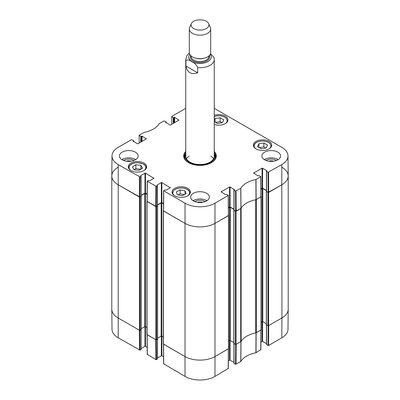 <?xml version="1.0" encoding="UTF-8"?>
<svg xmlns="http://www.w3.org/2000/svg" width="400" height="400" viewBox="0 0 400 400"><rect width="100%" height="100%" fill="white"/><g stroke="black" fill="none" stroke-linecap="round" stroke-linejoin="round"><path stroke-width="0.6" d="M235.675 344.48L235.525 364.265L240.825 361.465A24.28 14.02 180 0 1 255.885 352.77L260.74 349.71M235.525 364.265L234.035 363.405L234.035 343.61M234.035 363.115L234.035 363.405M233.93 362.4L230.065 360.165L230.065 340.415M229.56 340.515L229.56 360.165L230.065 360.165M229.56 360.165L228.375 360.85M163.715 363.83L185.025 376.42A21.18 12.23 0 0 0 214.975 376.42L228.215 368.485M163.56 356.78L161.865 355.8L161.865 336.15M161.36 336.045L161.36 355.8L161.865 355.8M161.36 355.8L157.495 358.03M157.39 339.24L157.39 358.745M157.39 359.04L156.41 359.605L156.26 339.825M147.33 354.365L155.905 359.605L156.41 359.605M147.175 347.315L145.48 346.34L145.48 326.685M144.975 326.585L144.975 346.34L145.48 346.34M144.975 346.34L141.11 348.57M141.005 329.78L141.005 349.285M141.005 349.575L140.02 350.145L139.87 330.36M139.515 350.145L139.365 330.215L118.06 317.915A21.395 12.35 180 0 1 111.795 309.26L112.01 329.275A21.18 12.23 0 0 0 118.21 337.845L140.02 350.145M281.79 337.845A21.18 12.23 0 0 0 287.99 329.275L288.205 309.26A21.395 12.35 180 0 1 281.94 317.915L268.705 325.56L268.55 345.485L281.79 337.845L281.94 317.915A21.395 12.35 0 0 0 288.205 309.185L288.205 175.99A21.395 12.35 180 0 1 281.94 184.725A21.395 12.35 0 0 0 288.205 175.915L287.99 155.9A21.18 12.23 180 0 1 281.79 164.625L268.05 172.265L268.2 192.37L281.94 184.725L268.575 192.44A0.445 0.255 180 0 1 267.945 192.44L266.47 191.33M268.2 325.705L268.05 345.485L268.55 345.485M268.05 345.485L266.56 344.63L266.56 324.83M266.56 344.335L266.56 344.63M266.455 343.62L262.59 341.39L262.59 321.635M262.085 321.74L262.085 341.39L262.59 341.39M262.085 341.39L260.9 342.075M260.99 329.925L256 332.86A24.065 13.895 0 0 0 255.825 332.9M155.905 359.605L155.75 339.68L147.075 334.585M228.47 348.705L215.125 356.49A21.395 12.35 180 0 1 184.875 356.49L163.465 344.045M241.075 341.415A24.065 13.895 0 0 0 241.015 341.515L236.18 344.335L236.03 364.265M214.26 120.42L215.12 118.515L220.11 117.73L223.74 119.83L222.445 122.7L217.46 123.48L214.26 121.635M214.26 115.265A9.18 5.3 180 0 1 227.965 119.88A9.18 5.3 180 0 1 214.26 124.49M139.085 170.375L134.055 169.765L132.425 166.95L135.865 164.725L140.89 165.335L142.52 168.15L139.085 170.375M256.035 148.88A9.18 5.3 180 0 1 253.345 145.135A9.18 5.3 180 0 1 262.525 139.83A9.18 5.3 180 0 1 271.71 145.135A9.18 5.3 180 0 1 266.04 150.03A9.18 5.3 180 0 1 256.035 148.88M130.98 170.57A9.18 5.3 180 0 1 128.29 166.82A9.18 5.3 180 0 1 137.475 161.52A9.18 5.3 180 0 1 146.655 166.82A9.18 5.3 180 0 1 140.985 171.72A9.18 5.3 180 0 1 130.98 170.57M139.205 143.04L139.16 135.32L144.115 132.405A24.28 14.02 0 0 0 159.175 123.71L163.97 120.91L165.965 121.77L165.965 122.715M139.265 135.47L140.75 136.325L140.75 142.15M141.255 141.86L141.255 136.325L140.75 136.325M141.255 136.325L141.57 136.145L141.57 141.675M142.075 141.385L142.075 136.145L141.57 136.145M142.075 136.145L146.36 138.91L146.36 138.62M146.36 138.91L137.915 143.785L137.41 143.785L133.125 141.02L133.125 141.31M133.125 141.02L133.44 140.84L133.44 141.495M140.02 176.925L141.005 176.355L141.005 196.37L139.87 197.025L140.02 176.925L118.21 164.625A21.18 12.23 180 0 1 112.01 155.9A21.18 12.23 180 0 1 118.21 147.33L131.45 139.69L133.44 140.55L133.44 140.84M140.69 175.885L141.005 176.355M140.69 175.59L144.975 173.115L144.975 193.13L145.48 193.13L145.48 173.115L144.975 173.115M145.48 173.115L153.925 178.285L153.925 177.995M153.925 178.285L149.64 180.76L148.315 180.575L147.225 181.29L147.075 201.39L156.255 206.49L156.41 186.385L147.225 181.29M156.41 186.385L157.39 185.82L157.39 205.54M157.075 185.345L157.39 185.82M157.075 185.055L161.36 182.58L161.36 202.595L161.865 202.595L161.865 182.58L161.36 182.58M161.865 182.58L170.315 187.745L170.315 187.455M170.315 187.745L166.025 190.22L164.705 190.04L163.615 190.75L163.465 210.855L184.875 223.3A21.395 12.35 0 0 0 215.125 223.3L228.47 215.51L228.315 195.41L214.975 203.2A21.18 12.23 180 0 1 185.025 203.2L163.615 190.75M221.115 192.115L221.115 191.82L225.4 194.59L226.725 194.405L228.315 195.41M221.115 191.82L229.56 186.945L229.56 206.96L230.065 206.96L230.065 186.945L229.56 186.945M230.065 186.945L234.35 189.71L234.35 189.42M234.35 189.71L234.035 190.185L235.525 191.045L235.675 211.145L241.015 208.325A24.065 13.895 180 0 1 256 199.67L260.99 196.735L260.84 176.63L255.885 179.55A24.28 14.02 0 0 0 240.825 188.245L235.525 191.045M253.64 173.335L253.64 173.045L257.925 175.81L259.25 175.63L260.84 176.63M253.64 173.045L262.085 168.17L262.085 188.185L262.59 188.185L262.59 168.17L262.085 168.17M262.59 168.17L266.875 170.935L266.875 170.645M266.875 170.935L266.56 171.405L268.05 172.265M214.26 108.365A21.18 12.23 180 0 1 214.975 108.755L281.79 147.33A21.18 12.23 180 0 1 287.99 155.9M171.73 124.265L171.785 116.4L185.025 108.755A21.18 12.23 180 0 1 185.74 108.365M171.785 116.69L173.275 117.55L173.275 123.37M173.78 123.08L173.78 117.55L173.275 117.55M173.78 117.55L174.095 117.365L174.095 122.9M174.6 122.605L174.6 117.365L174.095 117.365M174.6 117.365L178.885 120.135L178.885 119.84M178.885 120.135L170.44 125.01L169.935 125.01L165.65 122.245L165.65 122.535M165.65 122.245L165.965 122.06M185.74 151.405A16.31 9.42 0 0 0 188.465 162.635A16.31 9.42 0 0 0 211.535 162.635A16.31 9.42 0 0 0 214.26 151.405M122.155 159.8A9.36 5.405 180 0 1 119.415 155.975A9.36 5.405 180 0 1 128.775 150.575A9.36 5.405 180 0 1 138.135 155.975A9.36 5.405 180 0 1 132.355 160.97A9.36 5.405 180 0 1 122.155 159.8M193.38 200.92A9.36 5.405 180 0 1 190.64 197.1A9.36 5.405 180 0 1 200 191.695A9.36 5.405 180 0 1 209.36 197.1A9.36 5.405 180 0 1 203.58 202.09A9.36 5.405 180 0 1 193.38 200.92M264.605 159.8A9.36 5.405 180 0 1 261.865 155.975A9.36 5.405 180 0 1 271.225 150.575A9.36 5.405 180 0 1 280.585 155.975A9.36 5.405 180 0 1 274.805 160.97A9.36 5.405 180 0 1 264.605 159.8M174.725 195.825A9.18 5.3 180 0 1 172.035 192.075A9.18 5.3 180 0 1 181.215 186.775A9.18 5.3 180 0 1 190.4 192.075A9.18 5.3 180 0 1 184.73 196.975A9.18 5.3 180 0 1 174.725 195.825M268.87 161.21A5.925 3.42 180 0 1 273.575 161.21M126.425 161.21A5.925 3.42 180 0 1 131.13 161.21M197.65 202.33A5.925 3.42 180 0 1 202.35 202.33M222.02 122.765L220.11 121.66L215.55 122.375M220.11 117.73L220.11 121.66M215.12 118.515L215.12 122.13M140.89 165.335L140.89 169.205M140.81 169.255L135.865 168.655L134.135 169.775M135.865 164.725L135.865 168.655M261.2 148.735L257.57 146.64L258.865 143.77L263.85 142.985L267.485 145.085L266.19 147.955L261.2 148.735M265.76 148.02L263.85 146.915L259.29 147.63M263.85 142.985L263.85 146.915M258.865 143.77L258.865 147.385M177.4 194.805L176.325 191.905L180.11 189.9L185.03 190.805L186.11 193.705L182.325 195.71L177.4 194.805M185.03 190.805L185.03 194.275M184.385 194.615L180.11 193.83L178.045 194.92M180.11 189.9L180.11 193.83M185.43 154.52A15.78 9.11 0 0 0 184.285 157.215M215.715 157.215A15.78 9.11 0 0 0 214.57 154.52M185.74 153.825A14.89 8.595 0 0 0 185.34 154.78A14.89 8.595 0 0 0 193.105 163.915A14.89 8.595 0 0 0 210.53 162.375A14.89 8.595 0 0 0 214.66 154.78A14.89 8.595 0 0 0 214.26 153.825M185.96 154.815A14.26 8.235 0 0 0 193.395 163.565A14.26 8.235 0 0 0 210.085 162.09A14.26 8.235 0 0 0 214.04 154.815M213.54 158.855A14.26 8.235 0 0 0 210.865 156.11M189.135 156.11A14.26 8.235 0 0 0 186.46 158.855M268.2 192.37L266.56 191.42L266.56 171.405M266.56 191.13L266.56 191.42M266.455 190.415L262.59 188.185M262.085 188.185L260.935 188.85M235.675 211.145L234.035 210.2L234.035 190.185M234.035 209.91L234.035 210.2M233.93 209.195L230.065 206.96M229.56 206.96L228.41 207.625M163.52 203.55L161.865 202.595M161.36 202.595L157.495 204.825M157.39 205.835L156.255 206.49M147.13 194.085L145.48 193.13M144.975 193.13L141.11 195.365M141.005 196.37L141.005 196.08M112.01 155.9L111.795 175.915A21.395 12.35 0 0 0 118.06 184.725L139.87 197.025M276.49 160.445A7.175 4.14 0 0 0 276.295 160.325A7.175 4.14 0 0 0 265.96 160.445M268.7 161.18A5.925 3.42 180 0 1 273.75 161.18M278.145 159.615A9.36 5.405 0 0 0 264.305 159.615M134.04 160.445A7.175 4.14 0 0 0 133.845 160.325A7.175 4.14 0 0 0 123.51 160.445M126.25 161.18A5.925 3.42 180 0 1 131.3 161.18M135.695 159.615A9.36 5.405 0 0 0 121.855 159.615M205.265 201.565A7.175 4.14 0 0 0 205.07 201.45A7.175 4.14 0 0 0 194.735 201.565M197.475 202.3A5.925 3.42 180 0 1 202.525 202.3M206.92 200.74A9.36 5.405 0 0 0 193.08 200.74M214.26 152.52A15.78 9.11 180 0 1 215.78 156.415A15.78 9.11 180 0 1 211.345 162.745M188.655 162.745A15.78 9.11 180 0 1 184.22 156.415A15.78 9.11 180 0 1 185.74 152.52M197.685 72.835C191.265 74.9 187.35 72.635 185.925 66.045L185.925 60.805C187.205 59.37 189.165 59.685 191.805 61.74C194.45 62.735 196.405 64.685 197.685 67.595L197.685 72.835L185.925 66.045M213.97 57.485L210.505 53.685M206.305 21.33A8.915 5.145 180 0 1 208.615 23.645A8.915 5.145 180 0 1 200 30.115A8.915 5.145 180 0 1 191.385 23.645A8.915 5.145 180 0 1 197.685 20A8.915 5.145 180 0 1 206.305 21.33M208.615 23.645L210.335 27.38A10.695 6.175 180 0 1 210.695 28.97A10.695 6.175 180 0 1 200 35.145A10.695 6.175 180 0 1 189.305 28.97A10.695 6.175 180 0 1 189.665 27.38L191.385 23.645M210.695 28.97L210.695 52.515A10.695 6.175 180 0 1 200 58.69A10.695 6.175 180 0 1 189.305 52.515L189.305 28.97M281.94 167.26A21.395 12.35 180 0 1 288.205 175.99M266.435 324.54L267.945 325.63A0.445 0.255 0 0 0 268.575 325.63L281.94 317.915L281.79 164.625M266.455 190.635L262.78 188.51A0.445 0.255 0 0 0 262.15 188.51L260.935 189.21M261.145 322.28L262.15 321.7A0.445 0.255 180 0 1 262.78 321.7L266.355 323.765M260.99 196.43L261.015 196.445A0.445 0.255 180 0 1 261.015 196.81L256.36 199.495L256.36 332.685L261.015 330A0.445 0.255 0 0 0 261.145 329.815L261.145 196.625M255.825 199.705A1.785 1.03 180 0 1 255.7 199.735A24.065 13.895 0 0 0 241.125 208.15A1.785 1.03 180 0 1 241.075 208.225M233.91 343.32L235.425 344.41A0.445 0.255 0 0 0 236.055 344.41L240.705 341.725A1.785 1.03 0 0 0 241.125 341.34A24.065 13.895 180 0 1 255.7 332.925A1.785 1.03 0 0 0 256.36 332.685M240.705 341.725L240.705 208.53L236.055 211.22A0.445 0.255 180 0 1 235.425 211.22L233.945 210.105M233.93 209.41L230.255 207.29A0.445 0.255 0 0 0 229.625 207.29L228.41 207.99M228.62 341.06L229.625 340.48A0.445 0.255 180 0 1 230.255 340.48L233.83 342.545M228.465 215.21L228.49 215.22A0.445 0.255 180 0 1 228.49 215.585L215.125 223.3A21.395 12.35 180 0 1 184.875 223.3L163.44 210.925A0.445 0.255 180 0 1 163.44 210.565L163.465 210.55M163.31 210.745L163.31 343.935A0.445 0.255 0 0 0 163.44 344.12L184.875 356.49A21.395 12.35 0 0 0 215.125 356.49L228.49 348.775A0.445 0.255 0 0 0 228.62 348.595L228.62 215.405M163.515 203.91L161.805 202.92A0.445 0.255 0 0 0 161.175 202.92L157.495 205.045M157.595 338.18L161.175 336.11A0.445 0.255 180 0 1 161.805 336.11L163.31 336.985M157.485 205.74L156.51 206.56A0.445 0.255 180 0 1 155.88 206.56L147.055 201.465A0.445 0.255 180 0 1 147.055 201.1L147.08 201.09M146.925 201.285L146.925 334.475A0.445 0.255 0 0 0 147.055 334.655L155.88 339.75A0.445 0.255 0 0 0 156.51 339.75L157.515 338.95M147.13 194.45L145.415 193.46A0.445 0.255 0 0 0 144.785 193.46L141.11 195.585M141.21 328.715L144.785 326.65A0.445 0.255 180 0 1 145.415 326.65L146.925 327.52M141.095 196.28L140.12 197.1A0.445 0.255 180 0 1 139.49 197.1L118.06 184.725A21.395 12.35 180 0 1 111.795 175.99A21.395 12.35 180 0 1 118.06 167.26M111.795 175.99L111.795 309.185A21.395 12.35 0 0 0 118.06 317.915L139.49 330.29A0.445 0.255 0 0 0 140.12 330.29L141.13 329.49M256 332.86L255.885 352.77M256.025 352.72L256.14 332.815M240.825 361.465L241.015 341.515M240.93 341.595L240.74 361.545M260.89 330.07L260.735 350M228.365 348.85L228.215 368.775M163.72 364.12L163.57 344.19M185.025 203.2L185.025 376.42M118.21 164.625L118.21 337.845M147.33 354.655L147.18 334.73M214.975 203.2L214.975 376.42M214.26 116.535A8.38 4.84 180 0 1 216.585 115.94A8.38 4.84 180 0 1 225.69 117.87A8.38 4.84 180 0 1 225.54 123.47M130.72 170.41A8.38 4.84 180 0 1 131.215 164.33A8.38 4.84 180 0 1 142.745 163.79A8.38 4.84 180 0 1 144.23 170.41M146.1 168.635A8.735 5.045 0 0 0 146.21 167.84C146.15 166.18 145.06 164.825 142.95 163.78L137.52 162.645C134.95 162.665 132.785 163.225 131.025 164.325C129.53 165.315 128.765 166.485 128.74 167.84A8.735 5.045 0 0 0 128.85 168.635M227.41 121.695A8.735 5.045 0 0 0 227.52 120.895L226.18 118.115L224.26 116.84C221.945 115.795 219.37 115.475 216.53 115.875L214.26 116.445M255.77 148.725A8.38 4.84 180 0 1 260.33 141.19A8.38 4.84 180 0 1 269.435 143.125A8.38 4.84 180 0 1 269.28 148.725M271.15 146.95A8.735 5.045 0 0 0 271.26 146.15L269.925 143.37L268 142.095C265.685 141.05 263.11 140.73 260.275 141.13C256.21 141.915 254.05 143.59 253.79 146.15A8.735 5.045 0 0 0 253.9 146.95M174.46 195.665A8.38 4.84 180 0 1 174.41 189.98A8.38 4.84 180 0 1 183.76 188.195A8.38 4.84 180 0 1 187.97 195.665M189.845 193.89A8.735 5.045 0 0 0 189.95 193.095C189.725 190.63 187.68 188.975 183.825 188.135C177.255 187.525 173.475 189.18 172.48 193.095A8.735 5.045 0 0 0 172.59 193.89M215.67 157.475A15.7 9.065 0 0 0 214.655 154.76M185.345 154.76A15.7 9.065 0 0 0 184.33 157.475M215.265 158.72A15.35 8.86 0 0 0 215.11 156.23L214.66 154.78M185.34 154.78L184.89 156.23A15.35 8.86 0 0 0 184.735 158.72M256.14 199.62L256.025 179.5M255.885 179.55L256 199.67M260.735 176.78L260.89 196.88M241.015 208.325L240.825 188.245M240.74 188.32L240.93 208.405M236.18 211.145L236.03 191.045M139.515 176.925L139.365 197.025M147.18 201.54L147.33 181.435M163.57 211L163.72 190.9M155.905 186.385L155.75 206.49M228.215 195.555L228.365 215.66M268.705 192.37L268.55 172.265M185.925 60.805A14.26 8.235 180 0 1 185.74 59.47L185.74 156.27M214.26 156.27L214.26 59.47A14.26 8.235 180 0 1 197.685 67.595M210.23 54.32A11.23 6.485 180 0 1 200 63.48A11.23 6.485 180 0 1 189.77 54.32M204.725 58.055A8.915 5.145 180 0 1 195.275 58.055M208.915 55.93L208.915 56.41A8.915 5.145 180 0 1 200 61.56A8.915 5.145 180 0 1 191.085 56.41L191.085 55.93M209.3 55.565A9.625 5.56 180 0 1 200 62.55A9.625 5.56 180 0 1 190.7 55.565M268.575 325.63L268.575 192.44M267.945 325.63L267.945 192.44M266.435 324.76L266.435 191.57M262.78 321.7L262.78 188.51M262.15 321.7L262.15 188.51M261.015 330L261.015 196.81M255.7 332.925L255.7 199.735M241.125 341.34L241.125 208.15M236.055 344.41L236.055 211.22M235.425 344.41L235.425 211.22M233.91 343.535L233.91 210.345M230.255 340.48L230.255 207.29M229.625 340.48L229.625 207.29M228.49 348.775L228.49 215.585M163.44 344.12L163.44 210.925M161.805 336.11L161.805 202.92M161.175 336.11L161.175 202.92M157.515 339.17L157.515 205.98M156.51 339.75L156.51 206.56M155.88 339.75L155.88 206.56M147.055 334.655L147.055 201.465M145.415 326.65L145.415 193.46M144.785 326.65L144.785 193.46M141.13 329.71L141.13 196.515M140.12 330.29L140.12 197.1M139.49 330.29L139.49 197.1M260.84 349.855L260.99 330.01M266.455 324.77L266.455 344.48M233.93 343.55L233.93 363.26M228.315 368.63L228.47 348.79M163.465 344.13L163.615 363.975M157.495 339.18L157.495 358.895M141.11 329.72L141.11 349.43M147.075 334.67L147.225 354.515M128.74 167.84L128.74 168.455M146.21 167.84L146.21 168.455M227.52 120.895L227.52 121.51M253.79 146.15L253.79 146.765M271.26 146.15L271.26 146.765M172.48 193.095L172.48 193.71M189.95 193.095L189.95 193.71M166.07 122.775L166.07 121.915M133.545 141.555L133.545 140.695M141.11 196.225L141.11 176.21M157.495 205.685L157.495 185.67M233.93 210.055L233.93 190.04M266.455 191.275L266.455 171.26M214.26 59.47L213.97 57.49M189.345 53.045L186.91 55.585L185.74 59.47M266.355 324.65L266.355 191.46M233.83 343.425L233.83 210.235M157.595 339.06L157.595 205.87M141.21 329.6L141.21 196.405"/></g></svg>
